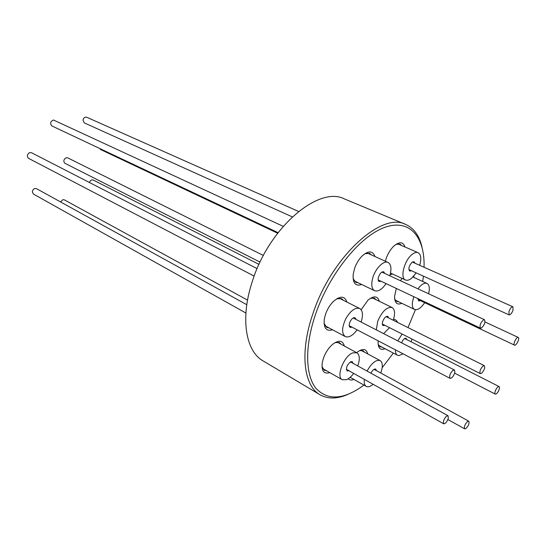 <?xml version="1.0" encoding="UTF-8"?>
<svg xmlns="http://www.w3.org/2000/svg" width="546" height="546" viewBox="0 0 546 546"><rect width="100%" height="100%" fill="white"/><g stroke="black" fill="none" stroke-linecap="round" stroke-linejoin="round"><path stroke-width="0.82" d="M361.159 309.746L367.949 300.198C373.805 295.454 377.6 295.823 379.333 301.296M376.023 299.679L374.413 298.184L370.461 298.273M424.058 267.26L424.085 265.295C424.406 235.838 408.817 218.277 384.077 227.634C359.439 236.746 329.033 274.426 315.458 314.557C304.654 346.287 305.398 375.068 315.861 388.247C327.784 400.832 343.775 399.815 363.827 385.189L363.964 385.087M382.145 367.745L393.359 353.105M407.992 327.593L415.41 309.705M347.959 394.376C337.23 399.051 327.921 399.187 320.038 394.765C303.706 385.845 299.529 352.32 312.878 313.82C331.306 256.982 381.64 211.425 405.644 224.433C413.895 228.126 419.342 235.674 421.99 247.079M361.698 284.493C355.542 286.554 352.696 283.197 353.173 274.42L354.62 268.311C356.292 263.636 358.654 259.671 361.698 256.415C368.216 250.45 372.638 250.484 374.965 256.524M371.403 254.914L369.594 253.358L364.858 253.713M385.333 261.234L386.199 258.388C387.974 253.535 390.417 249.536 393.529 246.382C399.242 241.393 403.071 241.591 405.009 246.99M401.624 245.516L399.952 244.089L395.98 244.349M401.842 303.317C397.051 305.275 394.622 302.982 394.56 296.444L396.321 288.452M400.368 280.685L402.115 278.419M413.718 276.221L414.141 277.559M393.529 319.444C395.434 319.383 396.758 320.359 397.502 322.358M356.695 352.689L357.323 352.15C362.872 348.095 366.325 348.676 367.676 353.89M364.544 352.211L363.063 350.709L359.534 350.614M329.825 372.631C323.99 374.31 321.457 371.089 322.215 362.974L323.423 358.237C325.43 352.73 328.358 348.205 332.207 344.676C338.575 339.708 342.622 340.151 344.335 346M341.004 344.198L339.38 342.581L335.094 342.56M332.603 329.804C326.194 331.627 323.437 327.989 324.331 318.884L325.532 314.216C327.3 309.248 329.866 305.05 333.237 301.61C340.117 295.618 344.669 295.761 346.901 302.054M343.373 300.28L341.584 298.635L336.664 298.833M320.038 394.765L263.07 360.886C245.761 351.331 240.076 318.502 252.211 281.784C268.789 227.552 318.803 185.456 344.471 198.935L405.644 224.433M422.713 281.47L423.423 276.153M392.581 274.017L390.097 274.795M385.012 348.717C380.316 350.512 378.009 348.232 378.085 341.898L378.187 340.84M353.91 379.409C351.535 380.391 349.665 380.159 348.3 378.733M324.058 323.3L326.74 327.443L329.115 327.948M321.983 366.578L324.304 370.236L326.528 370.754M349.822 377.6L350.805 377.655M378.098 344.212L379.989 346.765L381.961 347.12M394.628 298.901L396.676 301.508L398.703 301.808M353.091 278.556L355.828 282.405L358.183 282.801M384.705 273.41L383.742 271.778C381.599 271.553 379.811 273.423 378.392 277.382C377.887 279.545 378.125 280.924 379.115 281.524L380.999 281.217M386.083 283.62C381.941 289.51 378.119 291.878 374.604 290.718C371.771 289.005 371.075 285.019 372.522 278.767C374.863 269.089 383.585 260.005 388.029 262.455C390.963 264.209 391.673 268.257 390.151 274.604L389.81 275.778M406.982 339.701L405.828 338.124C404.204 338.39 402.784 339.967 401.569 342.84M411.991 339.039L411.152 341.823M403.064 353.828L398.894 355.603L397.474 355.269C396.041 354.463 395.359 352.648 395.42 349.836M397.795 340.902L402.109 334.029M388.636 317.936L387.81 316.366C386.036 316.066 384.384 317.629 382.855 321.048C382.084 323.396 382.186 324.918 383.169 325.6L384.923 325.327M389.537 327.661L383.626 333.626M376.317 329.873L377.764 321.15C382.193 311.22 386.978 306.688 392.124 307.548C394.942 309.445 395.324 313.677 393.263 320.243M414.96 263.22L414.08 261.691L412.066 262.237C408.927 265.834 408.149 268.789 409.739 271.103L411.486 270.755M416.209 272.891L411.513 278.337C409.193 280.146 407.2 280.699 405.521 279.989C399.699 278.064 404.443 259.862 412.339 254.245C414.571 252.552 416.496 252.034 418.106 252.689C421.007 254.463 421.539 258.674 419.697 265.322M356.026 319.444L355.098 317.745C353.535 317.301 351.924 318.495 350.273 321.328C348.887 324.344 348.839 326.378 350.123 327.423L352.033 327.19M357.118 329.845C352.743 335.64 348.798 337.878 345.27 336.554C341.578 333.545 341.728 327.655 345.734 318.891C350.532 310.681 355.193 307.214 359.712 308.497C362.831 310.613 363.302 315.138 361.118 322.065M376.433 370.638L375.703 369.089C374.119 368.727 372.529 370.099 370.932 373.211M373.164 384.309C370.4 386.609 368.106 387.305 366.27 386.391L365.349 385.599C364.325 384.261 363.984 382.18 364.332 379.361M367.048 371.068C371.662 362.967 376.037 359.48 380.159 360.599L381.245 361.568C382.78 364.032 382.616 367.847 380.753 373M417.949 298.655L418.721 300.969L420.359 300.641M417.902 288.814C421.375 284.329 424.406 282.535 426.999 283.429C428.787 284.364 429.538 286.636 429.265 290.24L428.624 293.796M424.679 302.689C420.932 308.142 417.56 310.401 414.564 309.445C412.858 308.538 412.114 306.34 412.339 302.853L413.745 296.669M353.03 363.329L352.218 361.677L350.785 361.698C346.922 364.817 345.72 367.902 347.167 370.959L348.983 370.768M353.685 373.396C351.392 376.481 349.03 378.562 346.614 379.641L342.26 379.736C335.708 376.931 344.007 355.726 352.839 352.846L356.907 352.805C359.766 354.893 360.046 359.268 357.746 365.929M518.325 337.476C520.01 338.37 516.161 346.144 514.53 345.14L514.468 345.106C512.755 344.253 516.618 336.432 518.25 337.435L518.325 337.476M100.648 149.577L99.604 148.451M467.533 421.492L468.768 421.171C469.56 423.17 468.618 425.627 465.943 428.528L464.687 428.856C463.902 426.849 464.851 424.392 467.533 421.492M60.572 201.938L62.81 199.7L64.305 199.829L247.55 300.116M513.042 310.142C511.793 313.315 510.476 314.892 509.09 314.871L508.94 311.507C510.182 308.326 511.5 306.743 512.892 306.763L513.042 310.142M292.287 216.885L84.2 122.843L82.992 120.038C83.634 117.772 84.848 116.83 86.637 117.219L298.553 211.452M498.778 390.438C497.495 393.024 496.321 394.253 495.256 394.116C494.628 393.598 494.731 392.315 495.57 390.267C496.853 387.674 498.027 386.445 499.092 386.582C499.72 387.1 499.617 388.383 498.778 390.438M89.517 182.535L89.674 182.016C90.554 180.2 91.714 179.525 93.148 179.975L258.995 264.38M451.781 377.832L450.088 378.371C449.044 376.358 449.918 373.73 452.716 370.502L454.388 369.976C455.439 371.983 454.565 374.604 451.781 377.832M254.17 276.112L28.515 158.333C26.672 156.388 27.02 154.498 29.545 152.662L31.456 152.709L257.118 268.639M482.821 366.175L484.309 365.656C485.23 367.526 484.398 370.011 481.811 373.102L480.303 373.628C479.381 371.751 480.221 369.267 482.821 366.175M260.06 262.1L64.926 163.288C63.206 161.452 63.541 159.63 65.929 157.821L67.67 157.828L263.39 255.46M481.292 328.091L480.453 328.146C479.443 325.457 480.514 322.666 483.674 319.765L484.5 319.717C485.517 322.386 484.445 325.177 481.292 328.091M278.044 232.644L51.856 125.921C49.829 123.478 50.368 121.505 53.467 120.004L283.217 226.324M443.393 421.375C444.697 417.67 446.239 415.793 448.02 415.752L448.327 418.195C447.024 421.894 445.481 423.764 443.7 423.805L443.393 421.375M245.905 313.042L33.402 194.042L32.323 191.905C32.897 189.209 34.282 188.124 36.48 188.643L246.799 304.709M388.029 262.455L367.226 253.016M374.604 290.718L354.054 280.808M397.474 355.269L378.576 345.338M392.124 307.548L372.229 297.823M418.106 252.689L397.741 243.83M405.521 279.989L390.513 273.068M359.712 308.497L339.196 298.177M345.27 336.554L324.986 325.75M380.159 360.599L361.002 350.307M366.27 386.391L350.17 377.3M414.564 309.445L395.181 300.109M426.999 283.429L412.967 277.02M356.907 352.805L337.141 342.11M342.26 379.736L322.706 368.57M514.53 345.14L417.949 299.508M277.621 233.197L100.553 149.529M518.25 337.435L485.012 321.963M468.768 421.171L374.024 369.321M464.687 428.856L447.891 419.533M509.09 314.871L408.858 269.567M512.892 306.763L412.326 262.046M495.256 394.116L454.647 373.157M499.092 386.582L404.661 338.52M450.088 378.371L349.208 325.716M454.388 369.976L353.187 317.984M484.309 365.656L386.063 316.653M480.303 373.628L382.35 324.024M480.453 328.146L378.16 279.88M484.5 319.717L381.859 272.092M448.02 415.752L350.402 361.882M443.7 423.805L346.369 369.301"/></g></svg>
